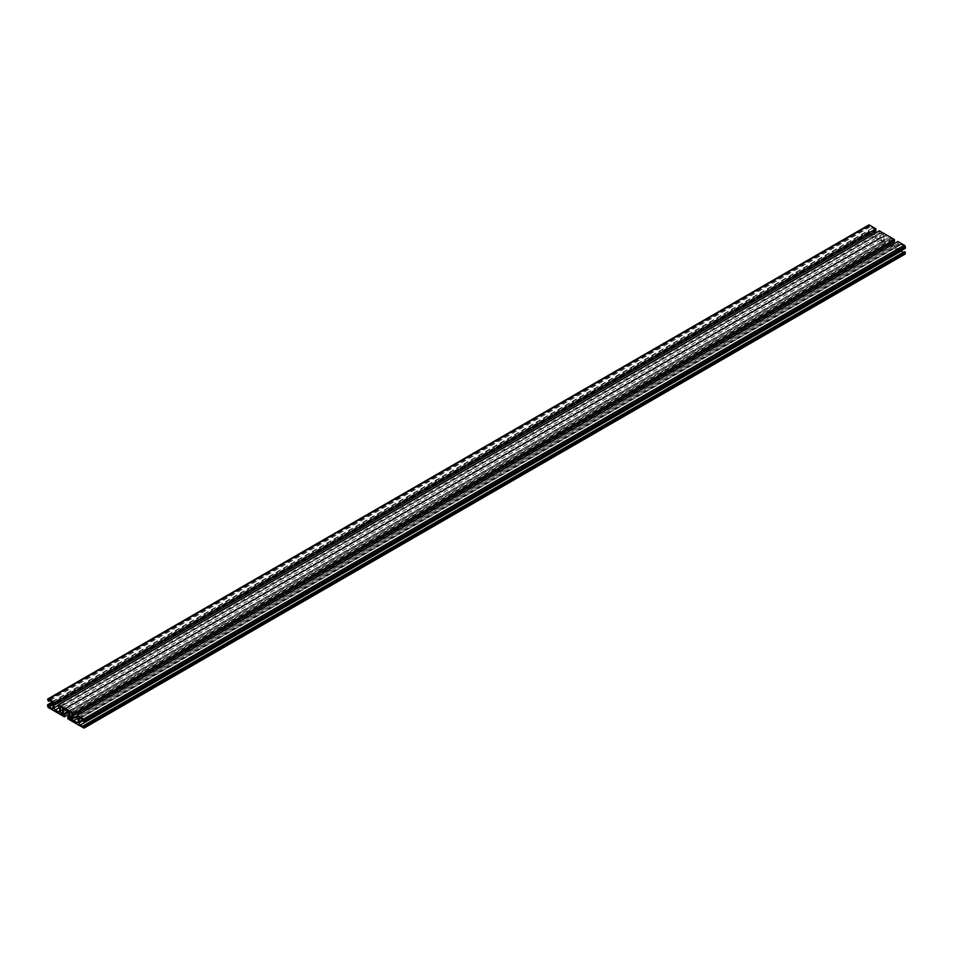 <?xml version="1.0" encoding="UTF-8"?>
<svg xmlns="http://www.w3.org/2000/svg" width="953" height="953" viewBox="0 0 953 953"><rect width="100%" height="100%" fill="white"/><g stroke="black" fill="none" stroke-linecap="round" stroke-linejoin="round"><path stroke-width="0.71" stroke-dasharray="4.76 3.57" d="M881.168 232.687L883.3 233.914L883.3 241.002L881.168 239.775L881.168 232.687L60.408 706.554M881.168 239.775L62.529 712.415M883.3 241.002L62.529 714.869M883.3 233.914L62.529 707.781M892.592 246.374L890.471 245.147L890.471 238.059L892.592 239.286L892.592 246.374L71.832 720.242M892.592 239.286L71.832 713.154M890.471 238.059L69.7 711.927M890.471 245.147L71.832 717.788M72.571 714.798L893.33 240.93L893.33 242.217M893.33 244.135L893.33 244.707A1.739 1.001 -120 0 0 894.569 246.839L78.229 718.157M897.857 241.514L897.857 243.539L898.989 244.194L898.989 247.971A1.739 1.001 -120 0 1 898.631 248.769A1.739 1.001 -120 0 1 897.762 248.685L894.569 246.839M898.989 244.194L78.229 718.05M897.857 243.539L77.086 717.395M83.685 720.254L904.457 246.398L905.35 248.245M904.457 247.72L83.685 721.588M904.457 246.398L901.157 244.492A1.739 1.001 -120 0 0 900.287 244.409A1.739 1.001 -120 0 0 899.93 245.207L899.93 248.959A1.739 1.001 -120 0 0 900.835 250.842M83.697 726.853L904.468 252.998L903.313 252.331M904.468 252.998L904.468 251.675M68.985 717.406L889.757 243.539L888.601 242.872L888.601 244.945L904.326 254.022A1.453 0.834 -120 0 0 905.052 254.094M888.601 244.945L67.83 718.812M888.601 242.872L68.985 716.072M889.757 243.539L889.757 239.763A1.739 1.001 -120 0 0 888.53 237.631L885.242 235.736A1.739 1.001 -120 0 0 884.372 235.653A1.739 1.001 -120 0 0 884.015 236.451L64.47 709.604L885.242 235.736M67.746 711.486L884.015 240.227L884.015 236.451M884.015 240.227L885.17 240.895L68.58 712.344M885.17 240.895L885.17 242.955L68.985 714.178M885.17 242.955L869.446 233.878L48.674 707.745M52.165 702.111L868.421 230.852L868.421 232.103A1.453 0.834 -120 0 0 869.446 233.878M868.421 230.852L869.303 231.365L52.725 702.814M53.07 703.945L869.303 232.687L869.303 231.365M869.303 232.687L872.603 234.605A1.739 1.001 -120 0 0 873.472 234.688A1.739 1.001 -120 0 0 873.841 233.89L872.603 234.605M48.543 699.967L869.315 226.099L872.603 228.005A1.739 1.001 -120 0 1 873.841 230.138L873.841 233.89M869.315 226.099L869.315 227.433L49.699 700.634M869.315 227.433L868.421 226.921L47.65 700.777M868.421 226.921L868.421 225.706L47.65 699.573M868.719 225.039A1.453 0.834 -120 0 0 868.421 225.706M875.914 230.864L874.771 230.209L54.011 704.076M874.771 230.209L874.771 231.519M874.771 233.437L874.771 233.997A1.739 1.001 -120 0 0 876.01 236.13L879.202 237.976A1.739 1.001 -120 0 0 880.072 238.059A1.739 1.001 -120 0 0 880.429 237.261L59.67 711.129L879.202 237.976M59.67 707.34L880.429 233.485L880.429 237.261M880.429 233.485L879.321 232.842L58.55 706.709M879.321 232.842L879.321 230.817M893.33 240.93L894.45 241.574M893.33 244.707L77.086 715.965M897.762 248.685L78.229 721.838L898.989 247.971M901.157 244.492L80.397 718.359L899.93 245.207M899.93 248.959L83.65 720.23M904.326 254.022L83.554 727.889M889.757 239.763L68.985 713.63M888.53 237.631L67.758 711.498M868.421 232.103L47.65 705.97M873.841 230.138L53.07 704.005M872.603 228.005L51.843 701.873M874.771 233.997L58.55 705.232M876.01 236.13L59.67 707.436M898.631 248.769L77.86 722.636M900.287 244.409L79.528 718.264M884.372 235.653L63.601 709.52M873.472 234.688L52.713 708.555M880.072 238.059L59.3 711.927"/><path stroke-width="1.43" d="M60.408 713.642L60.408 706.554L62.529 707.781L62.529 714.869L60.408 713.642L62.529 712.415M71.832 713.154L71.832 720.242L69.7 719.015L69.7 711.927L71.832 713.154M71.832 717.788L69.7 719.015M893.33 242.217L893.33 244.135M72.571 718.574L72.571 714.798L73.679 715.441L73.679 713.416L58.55 704.684L58.55 706.709L59.67 707.34L59.67 711.129A1.739 1.001 60 0 1 59.3 711.927A1.739 1.001 60 0 1 58.431 711.831L55.238 709.997A1.739 1.001 60 0 1 54.011 707.865L54.011 704.076L55.143 704.732L55.143 702.718L48.674 698.978A1.453 0.834 -120 0 0 47.948 698.906A1.453 0.834 -120 0 0 47.65 699.573L48.543 701.301L48.543 699.967L51.843 701.873A1.739 1.001 60 0 1 53.07 704.005L53.07 707.757A1.739 1.001 60 0 1 52.713 708.555A1.739 1.001 60 0 1 51.843 708.46L48.532 706.554L48.532 705.232L47.65 704.72L47.65 705.97A1.453 0.834 -120 0 0 48.674 707.745L64.399 716.823L64.399 714.75L63.243 714.083L63.243 710.319A1.739 1.001 60 0 1 63.601 709.52A1.739 1.001 60 0 1 64.47 709.604L67.758 711.498A1.739 1.001 60 0 1 68.985 713.63L68.985 717.406L67.83 716.739L67.83 718.812L83.554 727.889A1.453 0.834 -120 0 0 84.281 727.961A1.453 0.834 -120 0 0 84.579 727.294L83.697 725.531L83.697 726.853L80.397 724.947A1.739 1.001 60 0 1 79.159 722.815L79.159 719.062A1.739 1.001 60 0 1 79.528 718.264A1.739 1.001 60 0 1 80.397 718.359L83.685 720.254L83.685 721.588L84.579 722.1L84.579 720.897A1.453 0.834 -120 0 0 83.554 719.122L77.086 715.381L77.086 717.395L78.229 718.05L78.229 721.838A1.739 1.001 60 0 1 77.86 722.636A1.739 1.001 60 0 1 76.99 722.553L73.798 720.706A1.739 1.001 60 0 1 72.571 718.574L77.086 715.965M84.579 722.1L905.35 248.245L905.35 247.03A1.453 0.834 -120 0 0 904.326 245.255L897.857 241.514L77.086 715.381M900.835 250.842A1.739 1.001 -120 0 0 901.157 251.092L80.397 724.947M903.313 252.331L901.157 251.092M84.281 727.961L905.052 254.094A1.453 0.834 -120 0 0 905.35 253.427L904.468 251.675L83.697 725.531M905.35 252.188L84.579 726.043M68.985 716.072L67.83 716.739M67.746 711.486L63.243 714.083M68.58 712.344L64.399 714.75M68.985 714.178L64.399 716.823M52.165 702.111L47.65 704.72M52.725 702.814L48.532 705.232M53.07 703.945L48.532 706.554M49.699 700.634L48.543 701.301M55.143 702.718L875.914 228.851L869.446 225.111A1.453 0.834 -120 0 0 868.719 225.039L47.948 698.906M875.914 228.851L875.914 230.864L55.143 704.732M874.771 231.519L874.771 233.437M73.679 715.441L894.45 241.574L894.45 239.548L879.321 230.817L58.55 704.684M894.45 239.548L73.679 713.416M78.229 718.157L73.798 720.706M78.229 721.838L76.99 722.553M904.326 245.255L83.554 719.122M905.35 247.03L84.579 720.897M80.397 718.359L79.159 719.062M83.65 720.23L79.159 722.815M905.35 253.427L84.579 727.294M64.47 709.604L63.243 710.319M53.07 707.757L51.843 708.46M869.446 225.111L48.674 698.978M58.55 705.232L54.011 707.865M59.67 707.436L55.238 709.997M59.67 711.129L58.431 711.831"/></g></svg>
